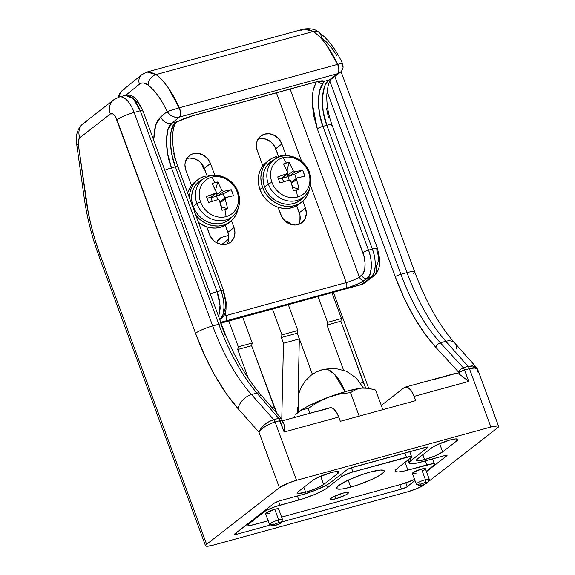 <?xml version="1.0" encoding="UTF-8"?>
<svg xmlns="http://www.w3.org/2000/svg" width="575" height="575" viewBox="0 0 575 575"><rect width="100%" height="100%" fill="white"/><g stroke="black" fill="none" stroke-linecap="round" stroke-linejoin="round"><path stroke-width="0.86" d="M424.63 459.59L422.833 454.696L424.63 459.59L435.081 455.91L442.649 451.864A14.526 2.393 -20.2 0 1 424.63 459.59A14.526 2.393 -20.2 0 1 416.523 460.309A14.526 2.393 -20.2 0 1 417.666 458.721L416.501 460.101L417.414 460.755L424.63 459.59M439.609 443.605L442.649 451.864L456.679 440.953L457.844 439.566L457.643 439.142L455.716 438.897L449.707 440.076L436.863 444.834L431.688 447.803L417.666 458.721L431.688 447.803A14.526 2.393 -20.2 0 1 446.603 441.011A14.526 2.393 -20.2 0 1 457.822 439.357A14.526 2.393 -20.2 0 1 456.679 440.953L455.918 438.89L456.679 440.953L442.649 451.864L439.609 443.605M305.648 492.222L303.844 487.327L305.648 492.222L316.099 488.534L323.668 484.495A14.526 2.393 -20.2 0 1 305.648 492.222A14.526 2.393 -20.2 0 1 297.534 492.94A14.526 2.393 -20.2 0 1 298.677 491.345L297.519 492.732L298.432 493.386L305.648 492.222M320.627 476.237L323.668 484.495L337.69 473.577L338.531 472.808L338.661 471.766L335.081 471.723L330.726 472.707L317.882 477.466L312.707 480.427L298.677 491.345L312.707 480.427A14.526 2.393 -20.2 0 1 327.621 473.635A14.526 2.393 -20.2 0 1 338.833 471.989A14.526 2.393 -20.2 0 1 337.69 473.577L336.936 471.514L337.69 473.577L323.668 484.495L320.627 476.237M251.627 345.618L275.015 409.177L251.627 345.618M297.239 333.112L312.405 374.325L297.239 333.112M251.613 345.69L274.138 406.913L271.853 407.538L274.138 406.913A36.901 16.704 -105.3 0 0 276.863 413.368L251.613 345.69L252.209 343.009L251.613 345.69L237.734 349.499L248.321 378.264L237.734 349.499L251.613 345.69M340.853 321.217L363.378 382.44L360.662 383.187L363.378 382.44A36.901 16.704 -105.3 0 0 365.643 387.931L340.853 321.217L341.449 318.536L331.94 292.697L341.449 318.536L327.563 322.345L318.054 296.499L327.563 322.345L341.449 318.536L340.853 321.217L326.974 325.026L327.563 322.345L326.974 325.026L340.853 321.217M343.555 370.092L326.974 325.026L343.555 370.092M368.697 388.326L333.371 292.301L368.697 388.326M98.857 255.875A13.836 2.278 -20.2 0 1 99.935 254.33A13.836 2.278 159.8 0 0 98.85 255.846L205.534 545.812A13.836 2.278 -20.2 0 0 213.26 545.129L407.603 491.833L213.26 545.129L207.539 546.25L205.706 546.02L205.512 545.617L206.619 544.295L99.935 254.33A124.531 56.372 74.7 0 1 85.962 198.885L78.401 144.907A9.222 4.176 74.7 0 1 79.803 137.741L110.328 113.987L112.808 113.907L115.51 116.739L195.522 333.263L204.571 355.249L214.877 375.511L226.183 393.508L238.194 408.789L258.973 432.163L279.393 487.665L206.619 544.295L99.935 254.33L95.349 240.752L91.454 226.859L88.313 212.843L78.401 144.907L78.423 140.458L79.803 137.741L110.328 113.987A13.836 12.125 -127.9 0 1 113.728 99.806A13.836 12.125 -127.9 0 1 117.516 97.915A23.057 10.436 74.7 0 1 119.269 97.024A23.057 10.436 74.7 0 1 134.133 112.441L140.243 110.767L218.787 324.235C229.324 352.533 242.039 375.475 256.939 393.07L251.476 394.572A138.367 62.639 74.7 0 1 212.678 325.91L218.787 324.235C223.84 337.971 229.648 350.786 236.224 362.681C242.557 374.16 249.464 384.287 256.939 393.07L278.652 418.341L284.136 432.012L338.768 417.033L340.335 421.302L415.696 400.638L414.122 396.369L468.754 381.383L464.564 369.998L469.423 368.668L490.892 427.017L296.556 480.312L275.087 421.964L279.946 420.627A4.614 2.084 -105.3 0 0 278.652 418.341L273.793 419.671L251.476 394.572L256.939 393.07L278.652 418.341L273.793 419.671A4.614 2.084 74.7 0 1 275.087 421.964L279.946 420.627C282.21 420.059 282.965 420.138 282.203 420.871L282.914 422.805M328.792 408.315L316.106 411.793M282.203 420.871L282.519 420.397A4.614 0.762 159.8 0 0 279.946 420.627L284.136 432.012L284.452 426.679L284.021 424.479L284.452 426.679L284.136 432.012L338.768 417.033L340.335 421.302L415.696 400.638L413.102 393.947L410.615 389.943L407.869 387.536L405.267 387.097L404.146 387.651A13.836 6.26 74.7 0 1 405.202 387.119A13.836 6.26 74.7 0 1 414.122 396.369L468.754 381.383L459.605 374.354L456.945 373.175L435.095 379.169M404.146 387.651L381.304 405.433L404.146 387.651M329.906 407.761L332.508 408.2L333.895 409.177L336.562 412.44L338.768 417.033A13.836 6.26 -105.3 0 0 329.849 407.783L282.641 420.728M414.733 271.903A13.836 2.278 159.8 0 0 407.021 272.615L334.837 76.432L407.021 272.615L400.912 274.289L407.021 272.615A138.367 62.639 -105.3 0 0 445.812 341.277L440.349 342.779L445.812 341.277L468.129 366.383L463.27 367.713L440.349 342.779C432.45 334.111 425.22 324.07 418.679 312.649C411.887 300.811 405.964 288.032 400.912 274.289A4.614 0.762 159.8 0 0 395.241 276.704L327.074 91.447L395.241 276.704L403.779 297.347L413.59 316.343L424.415 333.198L435.972 347.48L458.893 372.42L459.605 374.354L456.945 373.175L455.709 373.268L405.202 387.119M124.035 96.126L125.594 95.292L133.364 98.742L140.243 110.767L218.787 324.235L212.678 325.91L134.133 112.441L140.243 110.767C138.201 105.175 135.535 100.798 132.243 97.635L127.83 95.184L125.717 95.256L119.269 97.024L113.728 99.806L83.203 123.56A13.836 12.125 52.1 0 0 79.803 137.741A13.836 12.125 -127.9 0 1 83.052 123.683A13.836 12.125 -127.9 0 1 86.983 121.677M424.76 484.481L417.551 488.326L407.603 491.833A13.836 2.278 -20.2 0 0 424.76 484.481M428.195 481.807L497.533 427.85L428.195 481.807M205.534 545.812A13.836 2.278 -20.2 0 1 206.619 544.295L279.393 487.665L289.06 482.813L296.556 480.312L490.892 427.017L497.763 425.91L498.64 426.528L497.533 427.85A13.836 2.278 -20.2 0 0 498.618 426.334L477.717 369.524L476.481 367.454L454.775 343.045A13.836 9.099 138.4 0 0 445.812 341.277A13.836 9.099 -41.6 0 1 454.732 342.995A13.836 9.099 -41.6 0 1 456.334 348.975M279.86 500.796L274.146 503.247L234.32 534.391L236.9 534.225L270.703 524.953L236.9 534.225L236.332 532.673L236.9 534.225A4.614 0.762 -20.2 0 1 234.327 534.455A4.614 0.762 -20.2 0 1 234.686 533.952L274.146 503.247A4.614 0.762 -20.2 0 1 279.86 500.796L302.666 494.536L279.86 500.796M281.47 522.007L402.299 488.851L406.798 486.924L414.999 480.578L407.215 486.637L405.849 482.928L407.215 486.637A4.614 0.762 -20.2 0 1 401.494 489.088L399.869 484.675L401.494 489.088L281.47 522.007M426.463 471.658L447.041 455.493L444.453 455.659L418.061 462.81L412.397 463.723L409.436 463.357L409.127 462.702L409.63 461.761L427.491 447.673L427.8 447.098L426.664 447.084L350.197 468.129L346.977 469.753L330.409 482.648L325.687 485.58L314.791 490.497L302.666 494.536A22.367 3.687 -20.2 0 0 330.409 482.648L346.977 469.753A4.614 0.762 -20.2 0 1 352.698 467.295L425.277 447.393A4.614 0.762 -20.2 0 1 427.85 447.17A4.614 0.762 -20.2 0 1 427.491 447.673L427.254 447.019L427.491 447.673L410.924 460.568L410.119 458.39L410.924 460.568A22.367 3.687 -20.2 0 0 409.163 463.019A22.367 3.687 -20.2 0 0 421.655 461.912L444.453 455.659A4.614 0.762 -20.2 0 1 447.034 455.429A4.614 0.762 -20.2 0 1 446.667 455.932L446.43 455.278L446.667 455.932L426.463 471.658M400.912 274.289L329.849 81.154L400.912 274.289C411.463 302.587 424.609 325.414 440.349 342.779A4.614 2.997 137.4 0 0 435.972 347.48L458.893 372.42L459.605 374.354L468.754 381.383L464.564 369.998L469.423 368.668A4.614 2.084 -105.3 0 0 468.129 366.383L463.27 367.713A4.614 2.084 74.7 0 1 464.564 369.998A4.614 0.762 159.8 0 0 458.893 372.42L464.564 369.998L463.27 367.713L460.388 369.545L458.893 372.42A4.614 2.997 -42.6 0 1 463.27 367.713L440.349 342.779A4.614 2.997 -42.6 0 0 435.972 347.48C419.721 329.533 406.144 305.943 395.241 276.704A4.614 0.762 -20.2 0 1 400.912 274.289M225.12 334.973L221.044 324.473A4.614 0.762 -20.2 0 0 221.361 324.005L142.823 110.537A4.614 0.762 -20.2 0 1 142.499 111.004M141.148 107.777L137.899 102.422L134.342 99.18M217.673 240.673L222.036 237.274L228.678 235.455L222.036 237.274L217.673 240.673M228.721 239.071L221.749 244.497L228.721 239.071M242.7 317.163L252.209 343.009L242.7 317.163M228.821 320.972L238.33 346.818L237.734 349.499L238.33 346.818L252.209 343.009L238.33 346.818L228.821 320.972M204.93 169.948L203.147 167.677L201.379 163.336L202.386 166.053A9.222 8.086 -127.9 0 0 204.93 169.948M216.84 242.887L218.162 239.926L222.036 237.274A9.222 8.086 -127.9 0 0 219.513 238.539L219.492 238.553A9.222 8.086 -127.9 0 0 216.84 242.887M272.442 309.012L281.951 334.851L297.821 330.503L288.312 304.657L297.821 330.503L297.225 333.184L281.362 337.532L281.951 334.851L297.821 330.503L297.225 333.184L299.331 338.905L283.468 343.253L281.362 337.532L297.225 333.184L299.331 338.905L298.044 396.865L299.331 338.905L283.468 343.253L281.362 337.532L281.951 334.851L272.442 309.012M284.769 220.778L288.061 221.928L290.993 224.458A9.222 8.086 -127.9 0 0 284.769 220.778M297.814 407.093L297.692 412.577L297.814 407.093M281.779 419.089L283.468 343.253L281.779 419.089M301.997 415.423L301.408 415.581M311.858 412.821L303.442 415.049M314.971 411.872L313.397 412.318M420.979 382.792L420.39 382.95M430.84 380.19L422.431 382.425M433.96 379.248L432.378 379.694M140.243 110.767A4.614 0.762 -20.2 0 1 142.816 110.529A4.614 0.762 159.8 0 0 140.243 110.767M221.353 323.998A4.614 0.762 159.8 0 0 218.787 324.235A4.614 0.762 -20.2 0 1 221.361 324.005C232.106 352.827 244.979 376.064 259.972 393.717A4.614 3.062 139.3 0 0 256.939 393.07A4.614 3.062 -40.7 0 1 259.957 393.702A4.614 3.062 -40.7 0 1 260.489 395.6M281.326 418.65L278.652 418.341A4.614 3.062 -40.7 0 1 281.692 418.988L259.972 393.717M284.021 424.479L281.692 418.988M98.85 255.846C91.863 236.778 86.969 217.343 84.158 197.548A13.836 3.385 -8 0 0 85.962 198.885A13.836 3.385 172 0 1 84.158 197.498M76.59 143.52A13.836 3.385 -8 0 0 78.401 144.907A13.836 3.385 172 0 1 76.597 143.563L84.158 197.548M113.577 99.928A13.836 12.125 52.1 0 0 110.328 113.987A9.222 4.176 74.7 0 1 116.977 119.794A13.836 2.278 -20.2 0 1 134.133 112.441A23.057 10.436 -105.3 0 0 119.406 96.988M212.678 325.91L134.133 112.441A13.836 2.278 159.8 0 0 116.977 119.794L195.522 333.263A13.836 2.278 -20.2 0 1 212.678 325.91A13.836 2.278 159.8 0 0 195.522 333.263A152.202 68.899 -105.3 0 0 238.194 408.789A13.836 9.099 -41.6 0 1 251.476 394.572A138.367 62.639 74.7 0 1 212.678 325.91M273.793 419.671L251.476 394.572A13.836 9.099 138.4 0 0 238.194 408.789L258.973 432.163L261 428.382L264.522 424.681L269.014 421.626L273.793 419.671C266.39 422.201 261.452 426.363 258.973 432.163C262.236 427.757 267.605 424.35 275.087 421.964L273.793 419.671M296.556 480.312L275.087 421.964L270.214 423.739L265.434 426.298L261.488 429.259L258.973 432.163L279.393 487.665A13.836 2.278 -20.2 0 1 296.556 480.312M476.51 367.497L468.129 366.383L445.812 341.277A138.367 62.639 -105.3 0 1 407.021 272.615A13.836 2.278 -20.2 0 1 414.74 271.932A13.836 2.278 -20.2 0 1 413.655 273.448M477.818 369.941L476.603 368.395L473.656 367.95L469.423 368.668A4.614 2.084 74.7 0 0 468.129 366.383L472.463 365.837L476.474 367.454M498.618 426.334A13.836 2.278 -20.2 0 0 490.892 427.017L469.423 368.668L474.907 367.971L477.739 369.588L477.113 372.348M377.516 248.63A9.222 1.517 159.8 0 0 372.377 249.104C376.668 259.354 375.993 274.893 371.148 277.358L374.023 273.089L375.267 266.218C375.403 260.382 374.44 254.675 372.377 249.104L368.51 250.161L322.956 126.349L326.823 125.292L322.956 126.349L319.549 113.915L318.377 101.631L319.599 91.008L323.969 81.398L329.324 79.932L323.969 81.398L321.605 80.816L315.488 82.031L192.496 115.762L184.532 118.407L177.28 121.627L171.925 123.093L179.35 117.084L337.676 73.665L329.324 79.932C326.808 82.203 325.206 84.503 324.508 86.818L322.345 97.858L323.157 111.37L326.823 125.292L372.377 249.104L368.51 250.161C370.573 255.731 371.529 261.438 371.378 267.289L370.099 274.167L367.181 278.444L371.148 277.358L361.158 284.683A9.222 4.176 -105.3 0 0 361.862 284.323L220.972 322.956L361.862 284.323L371.148 277.358L367.181 278.444L359.332 283.317L348.694 287.442L220.735 322.302M220.268 322.367A15.223 2.508 159.8 0 0 225.752 321.209A4.614 2.084 -105.3 0 0 225.932 315.574L225.055 313.181L225.932 315.574L346.258 282.577L225.932 315.574A4.614 2.084 74.7 0 1 225.752 321.209L346.071 288.212A4.614 2.084 -105.3 0 0 346.258 282.577A10.609 1.747 -20.2 0 0 359.303 277.021A10.609 1.747 -20.2 0 1 346.258 282.577L310.536 185.495L346.258 282.577A4.614 2.084 74.7 0 1 346.071 288.212A15.223 2.508 159.8 0 0 364.794 280.241A4.614 3.989 -126.9 0 1 359.303 277.021A4.614 3.989 53.1 0 0 364.794 280.241L367.181 278.444A4.614 3.989 -126.9 0 1 361.689 275.231A4.614 3.989 53.1 0 0 367.181 278.444C372.075 275.971 372.808 260.418 368.51 250.161A4.614 0.762 159.8 0 0 362.839 252.576A4.614 0.762 -20.2 0 1 368.51 250.161L322.956 126.349A4.614 0.762 159.8 0 0 317.285 128.764L313.44 114.777L312.11 100.97L312.448 94.667L313.447 89.024L316.279 81.909L313.095 90.562L312.124 102.558L317.285 128.764L362.839 252.576C366.282 260.777 365.65 273.233 361.689 275.231L359.303 277.021L290.145 89.06L359.303 277.021L363.019 273.815L364.758 269.258L365.075 263.005L363.925 256.019L317.285 128.764A4.614 0.762 -20.2 0 1 322.956 126.349C316.926 111.5 316.976 89.786 323.057 83.332A4.614 3.809 -142.9 0 1 318.011 81.513A4.614 3.809 37.1 0 0 323.057 83.332L323.969 81.398A4.614 4.543 174.7 0 1 320.246 81.154A4.614 4.543 -5.3 0 0 323.969 81.398C323.632 80.414 320.807 80.622 315.488 82.031L192.496 115.762L177.28 121.627L173.909 124.236C168.655 130.46 169.395 151.958 175.368 166.822L220.922 290.634C225.184 300.897 224.904 316.329 220.426 318.694L219.636 319.326L220.426 318.694L219.499 318.945L220.426 318.694L223.021 314.496L224.027 307.697C224.02 301.889 222.985 296.204 220.922 290.634L217.055 291.697L171.508 167.886L167.684 153.999L166.427 140.616L167.914 129.763L171.925 123.093L177.28 121.627L173.909 124.236L171.07 131.74L170.351 142.226L171.846 154.416L175.368 166.822L171.508 167.886L175.368 166.822L220.922 290.634L217.055 291.697C219.125 297.261 220.146 302.953 220.139 308.761L218.665 316.688L220.038 305.21L217.055 291.697L171.508 167.886C164.709 151.462 164.939 126.831 171.925 123.093A9.222 8.187 -129 0 1 160.763 116.804L157.845 120.233L155.645 125.163L154.244 131.423L153.697 140.092L155.645 125.177L160.763 116.804A9.222 8.187 51 0 0 171.925 123.093L179.35 117.084L175.893 117.343L172.385 116.351L169.366 114.332L167.224 111.572L160.763 116.804L167.224 111.572C170.078 116.085 174.124 117.925 179.35 117.084L337.626 73.679A6.922 3.134 -105.3 0 0 337.561 64.378L179.335 107.769A6.922 3.134 74.7 0 1 179.4 117.07A6.922 3.134 -105.3 0 0 179.335 107.769L337.561 64.378L326.298 44.677C322.331 39.229 318.011 34.816 313.332 31.431L156.033 74.57C160.447 78.02 164.565 82.498 168.374 87.982L179.127 107.827A6.922 2.976 74.4 0 1 179.35 117.084A6.922 2.976 -105.6 0 0 179.127 107.827L179.335 107.769C172.486 92.474 164.723 81.406 156.033 74.57L313.332 31.431L306.669 28.75L303.765 29.016C310.644 28.161 315.639 29.21 318.744 32.15C328.109 38.992 335.98 49.357 342.369 63.243L343.081 66.7C343.117 68.828 342.089 70.782 340.012 72.551L331.717 78.775A9.222 7.971 53.1 0 1 329.324 79.932C321.303 83.95 319.93 108.891 326.823 125.292L372.377 249.104A9.222 1.517 -20.2 0 1 377.523 248.644A9.222 1.517 -20.2 0 1 376.704 249.73L378.084 254.948L378.408 260.008L377.617 264.141L375.849 266.714A9.222 7.971 -126.9 0 1 373.542 276.201A9.222 7.971 -126.9 0 1 371.148 277.358A9.222 7.971 53.1 0 0 373.642 276.122M328.447 117.322L326.557 108.517M336.828 55.488L331.912 48.199L326.679 42.176L321.288 37.605A9.222 7.058 -55 0 0 318.758 32.164A9.222 7.058 125 0 0 313.332 31.431C322.539 38.13 330.611 49.112 337.561 64.378A6.922 3.134 74.7 0 1 337.626 73.679L329.324 79.932A9.222 7.971 -126.9 0 0 331.818 78.696M298.403 224.487A14.296 12.528 52.1 0 0 299.28 212.779L305.418 207.999L302.867 201.07L305.418 207.999A14.296 12.528 -127.9 0 1 301.904 222.654A14.296 12.528 -127.9 0 1 280.83 214.741L278.07 207.237L282.016 217.257L285.603 221.526L290.339 224.25L295.5 225.012L297.994 224.609L302.328 222.309L305.26 218.342L306.346 213.318L305.418 207.999L299.28 212.779L296.678 205.706L299.992 215.424L299.913 220.699M258.556 138.87L261.043 138.467L266.203 139.229L270.94 141.953L274.534 146.215L278.803 157.133L275.72 148.738A14.296 12.528 52.1 0 0 258.146 138.992M227.01 244.059A14.296 12.528 52.1 0 0 227.887 232.35L234.025 227.578L231.481 220.649L234.025 227.578A14.296 12.528 -127.9 0 1 230.51 242.233A14.296 12.528 -127.9 0 1 209.437 234.32L206.677 226.816L210.623 236.835L214.216 241.105L216.48 242.693L221.526 244.468L226.6 244.181L230.934 241.888L233.867 237.921L234.952 232.897L234.025 227.578L227.887 232.35L225.292 225.285L228.606 235.002L228.519 240.271M187.162 158.448L189.657 158.046L194.817 158.808L199.547 161.525L203.14 165.794L207.417 176.705L204.326 168.31A14.296 12.528 52.1 0 0 186.753 158.571M141.587 74.843A9.222 8.187 51 0 0 139.466 84.173L125.824 95.227L139.466 84.173L141.349 83.167L143.463 82.98L148.127 85.086L153.194 89.75L158.161 95.838L162.883 103.191L167.224 111.572L179.127 107.827M191.763 115.963L191.763 115.963A4.614 2.084 -105.3 0 0 192.122 115.942A4.614 2.084 -105.3 0 0 192.496 115.762A4.614 2.084 74.7 0 1 192.143 115.934L177.84 121.447A4.614 2.796 -117.5 0 1 177.28 121.627A4.614 2.796 62.5 0 0 177.869 121.433L175.893 122.834C171.213 128.642 171.3 149.658 177.941 166.592L223.495 290.404A4.614 0.762 159.8 0 0 220.922 290.634A4.614 0.762 -20.2 0 1 223.495 290.404A4.614 0.762 -20.2 0 1 223.179 290.878L225.558 301.264L225.472 307.452L224.027 311.93M173.664 153.108L175.382 160.166M276.438 92.819L301.674 161.403L276.438 92.819M286.17 155.681L281.858 143.958L279.055 139.15L274.814 135.585L269.768 133.81L264.687 134.097L260.353 136.39L257.42 140.357L256.63 142.78L256.335 145.382L257.262 150.7L262.854 165.888L257.262 150.7A14.296 12.528 -127.9 0 1 260.777 136.045A14.296 12.528 -127.9 0 1 281.858 143.958L275.72 148.738L281.858 143.958L286.17 155.681M214.777 175.253L210.464 163.537L207.668 158.729L203.421 155.164L198.375 153.388L193.301 153.669L190.993 154.582L187.292 157.773L185.243 162.358L184.949 164.96L185.876 170.279L191.461 185.466L185.876 170.279A14.296 12.528 -127.9 0 1 189.391 155.624A14.296 12.528 -127.9 0 1 210.464 163.537L204.326 168.31L210.464 163.537L214.777 175.253M225.932 315.574A10.609 1.747 -20.2 0 1 223.488 316.157A10.609 1.747 -20.2 0 0 225.932 315.574M192.143 115.934L315.136 82.211A4.614 2.084 -105.3 0 0 315.488 82.031A4.614 2.084 74.7 0 1 315.114 82.218M173.909 124.236A4.614 3.917 34.1 0 0 175.907 122.806A4.614 3.917 -145.9 0 1 173.909 124.236M177.941 166.592A4.614 0.762 159.8 0 0 175.368 166.822A4.614 0.762 -20.2 0 1 177.941 166.585A4.614 0.762 -20.2 0 1 177.625 167.066M223.495 290.404L226.155 302.105L226.011 309.343C225.565 312.98 224.149 315.862 221.756 318.004A4.614 4.097 -129 0 1 220.426 318.694A4.614 4.097 51 0 0 221.806 317.961M303.765 29.016L147.042 71.997L149.752 71.782L156.033 74.57A9.222 7.223 127.6 0 0 148.127 85.086C155.142 90.613 161.503 99.439 167.224 111.572L174.139 109.25M364.622 282.871L361.862 284.323A9.222 7.971 53.1 0 0 364.255 283.166L373.542 276.201C376.366 274.16 378.285 270.882 379.313 266.362L379.766 259.239L377.523 248.644L331.969 124.833A9.222 1.517 159.8 0 0 326.823 125.292A9.222 1.517 -20.2 0 1 331.962 124.818A9.222 1.517 -20.2 0 1 331.15 125.918M340.407 72.234L337.676 73.665L340.012 72.551M341.96 65.356L342.312 66.901M341.952 63.523L341.284 63.839C343.735 62.855 342.563 63.02 337.762 64.321C339.358 68.612 339.329 71.724 337.676 73.665A6.922 3.292 -105 0 0 337.762 64.321L342.312 63.322M300.84 30.475L303.744 29.023L313.332 31.431A9.222 7.058 -55 0 1 318.758 32.164M164.788 170.25A9.222 1.517 -20.2 0 1 171.508 167.886A9.222 1.517 159.8 0 0 164.788 170.25M210.342 294.062A9.222 1.517 -20.2 0 1 217.055 291.697A9.222 1.517 159.8 0 0 210.342 294.062M147.042 71.997L141.687 74.764A9.222 8.187 -129 0 0 139.466 84.173C141.91 82.29 144.799 82.599 148.127 85.086A9.222 7.223 -52.4 0 1 156.033 74.57L147.02 71.997M144.347 73.392A9.222 8.187 -129 0 0 141.687 74.764L122.446 90.34A9.222 8.187 51 0 0 119.65 96.916A9.222 8.187 -129 0 1 122.346 90.426A9.222 8.187 -129 0 1 125.113 88.974M281.153 522.668L282.519 519.807A6.922 1.143 159.8 0 0 278.688 519.937L278.595 522.754A4.614 0.762 -20.2 0 1 281.153 522.668A4.614 0.762 -20.2 0 1 275.087 525.485L279.831 523.638L281.11 522.452L277.783 522.991L273.844 524.601L272.564 525.78L275.087 525.485A4.614 0.762 -20.2 0 1 272.615 525.809A4.614 0.762 -20.2 0 1 274.074 524.479A4.614 0.762 -20.2 0 1 278.595 522.754L278.688 519.937A6.922 1.143 -20.2 0 1 282.548 519.592L278.623 508.918A6.922 1.143 159.8 0 0 274.757 509.263L278.688 519.937L274.757 509.263L277.617 508.702L278.631 509.019M427.901 482.425L429.266 479.564A6.922 1.143 159.8 0 0 425.428 479.694L425.342 482.511A4.614 0.762 -20.2 0 1 427.901 482.425A4.614 0.762 -20.2 0 1 421.834 485.243L425.91 483.733L427.857 482.217L424.53 482.748L420.591 484.358L419.312 485.537L421.834 485.243A4.614 0.762 -20.2 0 1 419.362 485.566A4.614 0.762 -20.2 0 1 420.821 484.243A4.614 0.762 -20.2 0 1 425.342 482.511L425.428 479.694A6.922 1.143 -20.2 0 1 429.295 479.356L425.363 468.683A6.922 1.143 159.8 0 0 421.504 469.02L425.428 479.694L421.504 469.02L425.284 468.575L424.824 469.437L422.359 470.846M350.764 487.097A25.365 4.183 -20.2 0 1 336.598 488.348A25.365 4.183 -20.2 0 1 370.048 472.082L380.542 470.027L383.899 470.443L384.251 471.191L383.683 472.262L379.917 475.187L373.182 478.788L359.842 484.236L350.764 487.097L343.146 488.815L340.271 489.152L336.907 488.736L336.562 487.988L338.589 485.573L347.623 480.391L360.971 474.943L370.048 472.082A25.365 4.183 -20.2 0 1 384.215 470.832A25.365 4.183 -20.2 0 1 350.764 487.097L348.198 480.125L350.764 487.097M335.678 498.834A9.689 1.596 -20.2 0 1 330.273 499.308A9.689 1.596 -20.2 0 1 343.045 493.098L348.335 492.473L347.695 493.681L345.647 494.953L335.678 498.834L330.395 499.459L330.474 498.762L333.076 496.98L343.045 493.098A9.689 1.596 -20.2 0 1 348.45 492.624A9.689 1.596 -20.2 0 1 335.678 498.834L334.7 496.168L335.678 498.834M395.054 471.234A23.057 3.802 -20.2 0 0 407.927 470.091L405.066 462.322L407.927 470.091L426.765 464.931L425.292 460.913L426.765 464.931A13.836 2.278 -20.2 0 1 434.492 464.241A13.836 2.278 -20.2 0 1 433.406 465.757L426.319 471.27L434.197 465.024L434.319 464.032L432.486 463.802L404.225 471.026L398.389 471.967L395.334 471.586L395.018 470.903L396.865 468.711L411.42 457.305L411.506 456.643L410.284 456.493L351.311 472.398L342.319 476.251L325.364 489.174L315.445 494.162L302.896 498.812L275.066 506.726L265.779 510.708L247.724 524.759L248.594 525.385L251.318 525.212L268.238 520.77L255.465 524.271A13.836 2.278 -20.2 0 1 247.746 524.961A13.836 2.278 -20.2 0 1 248.831 523.444L248.688 523.056L248.831 523.444L262.861 512.526A13.836 2.278 -20.2 0 1 280.018 505.166L278.559 501.192L280.018 505.166L298.856 500.006L297.383 495.988L298.856 500.006A23.057 3.802 -20.2 0 0 327.455 487.744L326.499 485.142L327.455 487.744L341.485 476.826A9.222 1.517 -20.2 0 1 352.921 471.917L351.375 467.705L352.921 471.917L406.467 457.24A9.222 1.517 -20.2 0 1 411.614 456.78A9.222 1.517 -20.2 0 1 410.888 457.793L396.865 468.711A23.057 3.802 -20.2 0 0 395.054 471.234L395.047 471.22M281.628 517.098L402.213 484.035L414.582 479.435A13.836 2.278 -20.2 0 1 402.213 484.035L281.628 517.098M269.495 513.36L266.06 513.913L265.621 513.597L266.175 512.943L274.757 509.263A6.922 1.143 159.8 0 0 265.636 513.698L269.56 524.371A6.922 1.143 -20.2 0 1 278.688 519.937A6.922 1.143 159.8 0 0 271.903 522.531A6.922 1.143 159.8 0 0 269.718 524.515L272.615 525.809M278.473 509.313L278.077 509.68M416.243 473.117L412.807 473.671L412.368 473.362L412.922 472.7L421.504 469.02A6.922 1.143 159.8 0 0 412.383 473.455L416.307 484.128A6.922 1.143 -20.2 0 1 425.428 479.694A6.922 1.143 159.8 0 0 418.65 482.288A6.922 1.143 159.8 0 0 416.465 484.279L419.362 485.566M262.717 512.138L262.861 512.526L262.717 512.138M340.68 474.648L341.485 476.826L340.68 474.648M404.901 452.985L406.467 457.24L404.901 452.985M273.427 524.033A6.922 1.143 -20.2 0 1 269.56 524.371M420.174 483.791A6.922 1.143 -20.2 0 1 416.307 484.128M320.347 370.724A34.593 15.662 74.7 0 1 322.985 369.38A34.593 15.662 74.7 0 1 344.986 391.719L334.513 374.196L328.541 369.912L322.985 369.38L334.535 368.23L346.308 371.191L356.349 378.041L363.4 387.952M361.898 388.075L366.713 388.032A39.201 6.462 159.8 0 0 361.898 388.075L368.561 388.305L375.64 390.044L382.849 409.644L375.64 390.044L368.561 388.305L361.898 388.075A39.201 6.462 159.8 0 0 328.181 397.318L347.034 391.144L361.898 388.075M296.247 413.964L300.653 410.392L306.691 406.841L323.43 399.165L333.644 395.521L339.192 394.162L350.534 392.588L355.868 389.591L358.786 388.621L355.868 389.591L350.534 392.588L359.195 416.128L350.534 392.588L339.192 394.162L328.181 397.318A39.201 6.462 159.8 0 0 298.418 411.988L303.075 409.479L308.214 408.53L310.004 413.382L308.214 408.53L317.803 402.227L328.181 397.318L317.803 402.227L308.214 408.53L303.075 409.479L298.418 411.988A39.201 6.462 159.8 0 0 296.269 413.942L295.787 414.496M293.329 417.795L294.378 416.264L293.329 417.795M366.706 388.032L368.561 388.305M276.798 158.075A23.747 20.808 52.1 0 0 268.367 184.101A4.614 0.762 159.8 0 1 271.961 182.376A21.268 18.637 -127.9 0 0 297.491 197.045A21.268 18.637 -127.9 0 0 308.538 172.349A21.268 18.637 52.1 0 0 283.008 157.679A46.122 20.88 74.7 0 1 286.386 163.07A45.655 24.588 -34.3 0 0 283.547 163.925L287.687 172.392L287.694 173.37L277.725 176.935A45.655 0.647 -110.1 0 1 279.96 182.994L289.196 180.061L290.202 180.183L290.864 181.01L293.408 190.72A45.655 11.119 172 0 0 296.276 189.966A45.655 11.119 172 0 0 299.036 189.175L297.886 184.295L299.036 189.175L293.595 187.536L292.74 187.773L293.595 187.536L292.172 185.524L293.595 187.536L299.036 189.175A45.655 11.119 172 0 1 296.276 189.966A46.122 20.88 74.7 0 1 297.491 197.045A46.122 20.88 -105.3 0 0 296.276 189.966A45.655 11.119 172 0 1 293.408 190.72L290.605 180.536L289.196 180.061L279.96 182.994L277.725 176.935L287.694 173.37L287.205 171.278L283.547 163.925A45.655 24.588 -34.3 0 1 286.386 163.07A46.122 20.88 -105.3 0 0 283.008 157.679A21.268 18.637 52.1 0 0 271.961 182.376A21.268 18.637 52.1 0 0 297.491 197.045A21.268 18.637 52.1 0 0 308.538 172.349A4.614 0.762 159.8 0 1 309.479 172.464C304.93 158.7 287.205 151.081 275.835 158.628L272.176 160.878A24.215 21.218 52.1 0 0 264.565 186.853L268.367 184.101A23.747 20.808 -127.9 0 1 275.835 158.628A23.747 20.808 -127.9 0 1 309.206 172.903A23.747 20.808 -127.9 0 1 304.865 195.938A23.747 20.808 -127.9 0 1 268.367 184.101A4.614 0.762 -20.2 0 1 271.961 182.376A21.268 18.637 -127.9 0 1 283.008 157.679A21.268 18.637 -127.9 0 1 308.538 172.349A4.614 0.762 -20.2 0 1 309.479 172.464A4.614 0.762 -20.2 0 1 309.206 172.903M278.897 157.097L280.449 155.882A26.522 23.237 -127.9 0 1 283.691 155.854L280.449 155.882L278.897 157.097M266.534 162.215L262.574 166.254L260.245 170.257L258.772 174.757L258.232 179.58L258.628 184.539L259.95 189.448A26.522 23.237 52.1 0 0 299.043 204.125L301.674 202.077A26.522 23.237 -127.9 0 1 262.581 187.4L259.95 189.448L262.15 194.113L265.14 198.368L268.812 202.033L273.017 204.973L277.596 207.079L282.375 208.265L287.162 208.488L291.784 207.74L296.06 206.051L299.101 204.075M267.821 161.295A26.522 23.237 52.1 0 0 266.469 162.265A26.522 23.237 52.1 0 0 259.95 189.448L262.581 187.4L264.78 192.072L267.77 196.319L271.443 199.985L275.648 202.925L280.226 205.031L285.006 206.217L289.793 206.447L294.414 205.692L298.691 204.003L302.457 201.43L305.562 198.08L307.898 194.084L309.487 189.002A26.522 23.237 -127.9 0 1 301.674 202.077M272.248 160.842L266.958 165.679L264.831 169.338L263.494 173.442L262.991 177.84L263.357 182.376L264.565 186.853L266.57 191.116L269.301 194.997L272.651 198.346L276.496 201.034L280.672 202.953L285.035 204.039L289.412 204.24L293.631 203.557L297.534 202.019L301.846 198.871M280.571 156.515L280.449 155.882L280.571 156.515M262.581 187.4L261.258 182.491L260.856 177.531L261.402 172.708L262.876 168.209L265.204 164.206L268.317 160.856L272.076 158.29L276.352 156.594L276.877 158.024L276.352 156.594A26.522 23.237 -127.9 0 0 269.1 160.217A26.522 23.237 -127.9 0 0 262.581 187.4M283.647 181.779L282.332 178.207L287.96 176.662L289.211 180.054L287.96 176.662L282.03 177.948L283.647 181.779M297.21 177.862L304.858 176.166L302.623 170.107L294.982 171.796L293.322 170.847L287.773 175.159L287.572 173.585L288.255 176.123L289.433 176.115L294.982 171.796L302.623 170.107L294.616 174.196L289.433 176.115L294.982 171.796L293.322 170.847L289.175 162.38A45.655 24.588 -34.3 0 0 286.386 163.07A45.655 24.588 -34.3 0 1 289.175 162.38L287.098 169.869L286.637 169.999L287.098 169.869L287.299 171.494L287.098 169.869L289.175 162.38L293.322 170.847L287.773 175.159L287.96 176.662L288.255 176.123L294.616 174.196L296.211 178.53L294.616 174.196L302.623 170.107A45.655 36.347 82.5 0 1 304.858 176.166L296.808 178.07L296.492 179.472L291.554 183.31L296.492 179.472L296.527 178.451M287.694 173.37L281.419 178.315L278.372 178.674L281.93 177.862M281.419 178.315L286.968 173.995M297.886 184.295L296.492 179.472L297.886 184.295M309.479 172.464C312.498 181.571 310.96 189.398 304.865 195.938L301.782 198.928A24.215 21.218 52.1 0 1 264.565 186.853L268.367 184.101A23.747 20.808 52.1 0 0 303.463 197.167M205.404 177.653A23.747 20.808 52.1 0 0 196.973 203.679A4.614 0.762 159.8 0 1 200.574 201.954A21.268 18.637 -127.9 0 0 226.104 216.624A21.268 18.637 -127.9 0 0 237.144 191.921A21.268 18.637 52.1 0 0 211.614 177.251A46.122 20.88 74.7 0 1 214.993 182.649A45.655 24.588 -34.3 0 0 212.153 183.497L216.301 191.964L216.301 192.948L206.339 196.506A45.655 0.647 -110.1 0 1 208.567 202.572L217.81 199.633L216.574 196.24L216.861 195.701L218.04 195.694L223.589 191.374L221.928 190.418L216.38 194.738L216.178 193.164L216.574 196.24L210.939 197.778L212.254 201.351L210.939 197.778L216.574 196.24L217.824 199.633L218.809 199.762L219.47 200.589L222.015 210.299A45.655 11.119 172 0 0 224.89 209.544A45.655 11.119 172 0 0 227.65 208.754L226.5 203.873L227.65 208.754L222.202 207.115L221.353 207.352L222.202 207.115L220.778 205.095L222.202 207.115L227.65 208.754A45.655 11.119 172 0 1 224.89 209.544A46.122 20.88 74.7 0 1 226.104 216.624A46.122 20.88 -105.3 0 0 224.89 209.544A45.655 11.119 172 0 1 222.015 210.299L219.844 201.789L218.809 199.762L217.81 199.633L208.567 202.572L206.339 196.506L215.582 193.574L216.401 192.467L212.153 183.497A45.655 24.588 -34.3 0 1 214.993 182.649A46.122 20.88 -105.3 0 0 211.614 177.251A21.268 18.637 52.1 0 0 200.574 201.954A21.268 18.637 52.1 0 0 226.104 216.624A21.268 18.637 52.1 0 0 237.144 191.921A4.614 0.762 159.8 0 1 238.086 192.043C233.536 178.279 215.819 170.66 204.441 178.207L200.79 180.457A24.215 21.218 52.1 0 0 193.171 206.432L196.973 203.679A23.747 20.808 -127.9 0 1 204.441 178.207A23.747 20.808 -127.9 0 1 237.813 192.481A23.747 20.808 -127.9 0 1 233.479 215.517A23.747 20.808 -127.9 0 1 196.973 203.679A4.614 0.762 -20.2 0 1 200.574 201.954A21.268 18.637 -127.9 0 1 211.614 177.251A21.268 18.637 -127.9 0 1 237.144 191.921A4.614 0.762 -20.2 0 1 238.086 192.043A4.614 0.762 -20.2 0 1 237.813 192.481M207.503 176.669L209.063 175.461A26.522 23.237 -127.9 0 1 212.297 175.433L209.063 175.461L207.503 176.669M227.707 223.653L224.674 225.63L220.397 227.319L215.776 228.067L210.982 227.844L206.202 226.658L198.504 222.475A26.522 23.237 52.1 0 0 227.65 223.697L230.28 221.655A26.522 23.237 -127.9 0 1 195.838 215.23L200.05 219.564L204.254 222.503L208.833 224.609L213.612 225.795L218.407 226.018L223.028 225.271L227.305 223.582L231.064 221.008L234.176 217.659L236.505 213.663L238.093 208.581A26.522 23.237 -127.9 0 1 230.28 221.655M195.141 181.793L191.188 185.833L188.852 189.836L187.687 193.085A26.522 23.237 52.1 0 1 195.076 181.837L197.707 179.795A26.522 23.237 -127.9 0 1 204.966 176.173L205.491 177.603L204.966 176.173L200.689 177.869L196.923 180.435L193.818 183.784L191.482 187.788L190.016 192.287L189.47 197.922A26.522 23.237 -127.9 0 1 197.707 179.795M200.855 180.413L195.572 185.258L193.437 188.909L192.1 193.02L191.604 197.419L191.964 201.947L193.171 206.432L195.184 210.694L197.915 214.576L201.264 217.925L205.103 220.606L209.286 222.532L213.648 223.618L218.018 223.819L222.245 223.136L226.147 221.591L230.453 218.443M209.185 176.094L209.063 175.461L209.185 176.094M196.434 180.873A26.522 23.237 52.1 0 0 195.076 181.837M225.824 197.441L233.464 195.744L231.236 189.685L223.589 191.374L231.236 189.685L223.229 193.775L218.04 195.694L223.589 191.374L221.928 190.418L217.788 181.952A45.655 24.588 -34.3 0 0 214.993 182.649A45.655 24.588 -34.3 0 1 217.788 181.952L215.704 189.448L215.244 189.577L215.704 189.448L215.912 191.065L215.704 189.448L217.788 181.952L221.928 190.418L216.38 194.738L216.861 195.701L223.229 193.775L224.825 198.109L223.229 193.775L231.236 189.685A45.655 36.347 82.5 0 1 233.464 195.744L225.422 197.649L225.105 199.043L220.167 202.889L225.105 199.043L225.141 198.023M216.301 192.948L210.033 197.893L206.978 198.253L210.536 197.441M210.033 197.893L215.582 193.574M226.5 203.873L225.105 199.043L226.5 203.873M238.086 192.043C241.105 201.149 239.567 208.969 233.479 215.517L230.395 218.5A24.215 21.218 52.1 0 1 193.171 206.432L196.973 203.679A23.747 20.808 52.1 0 0 232.077 216.739M408.056 460L409.156 463.004M125.717 95.256C127.398 94.559 131.596 94.602 135.973 98.936L137.583 100.783L142.823 110.537M76.597 143.563C75.778 138.23 76.065 129.346 83.203 123.56M454.775 343.045C439.235 325.4 425.888 301.695 414.74 271.932L341.047 71.623M221.03 323.107L361.158 284.683L364.255 283.166M315.136 82.211L320.282 80.967M219.636 319.722L221.756 318.004M331.969 124.833C328.109 114.008 326.413 103.701 326.873 93.919C327.915 84.777 329.525 79.731 331.717 78.775M122.446 90.34L119.816 93.358L118.163 97.369M432.537 458.929L434.492 464.241M247.408 524.048L247.739 524.946M409.731 451.655L411.614 456.78M298.734 411.743L298.72 393.789L300.933 387.802L305.109 381.139L311.161 375.231L316.171 372.054L322.985 369.38M266.469 162.265L269.1 160.217M281.707 178.2L287.363 173.794M291.187 182.44L296.851 178.042M210.313 197.778L215.97 193.373M219.801 202.019L225.458 197.613"/></g></svg>
